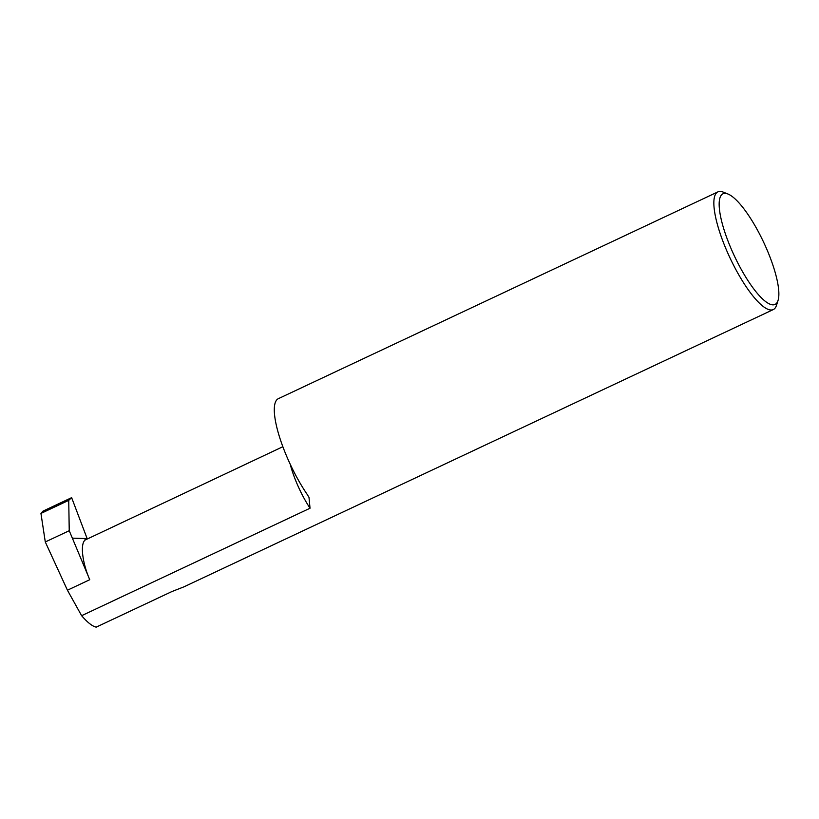 <?xml version="1.0" encoding="UTF-8"?>
<svg xmlns="http://www.w3.org/2000/svg" width="819" height="819" viewBox="0 0 819 819"><rect width="100%" height="100%" fill="white"/><g stroke="black" fill="none" stroke-linecap="round" stroke-linejoin="round"><path stroke-width="1.23" d="M290.223 464.24A45.557 12.039 64.8 0 0 296.468 482.452A45.557 12.039 64.8 0 0 310.022 508.23L81.624 615.693L67.434 590.212L89.752 579.709C82.187 562.52 80.037 543.427 85.278 539.936L282.862 446.713M310.022 508.23L309.009 497.389L306.941 494.041A65.039 17.189 -115.2 0 1 278.869 434.879A65.039 17.189 -115.2 0 1 278.368 398.669L717.925 191.871A65.039 17.189 64.8 0 0 725.757 248.362A65.039 17.189 64.8 0 0 773.3 309.562A65.039 17.189 64.8 0 0 776.494 305.313L778.05 300.43A61.128 16.155 64.8 0 0 767.679 251.331A61.128 16.155 64.8 0 0 727.999 194.031A61.128 16.155 64.8 0 0 730.353 246.898A61.128 16.155 64.8 0 0 778.05 300.43M727.999 194.031L723.249 192.117A65.039 17.189 64.8 0 0 717.925 191.871M81.624 615.693C87.633 622.604 92.506 626.412 96.222 627.129L171.826 591.584L183.958 586.834L773.3 309.562M89.752 579.709L69.236 530.702L68.735 500.358L71.632 497.655L43.008 511.117L40.95 513.431L45.291 541.963L67.434 590.212M71.632 497.655L87.142 538.585M69.236 530.702L45.291 541.963M68.735 500.358L40.95 513.431M87.52 538.605L72.359 538.155M85.278 539.936L84.654 538.452M308.998 497.389L308.691 496.826"/></g></svg>
